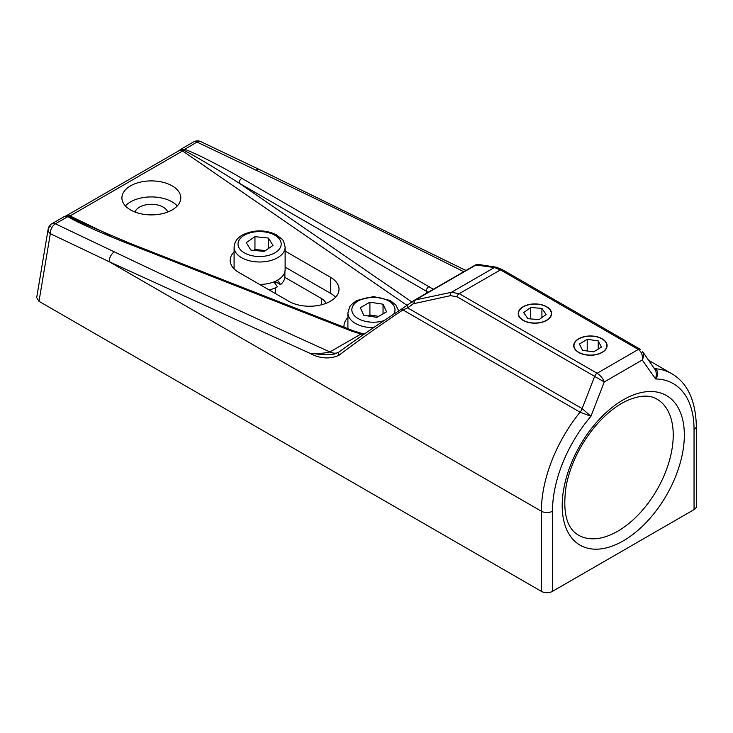 <?xml version="1.0" encoding="UTF-8"?>
<svg xmlns="http://www.w3.org/2000/svg" width="733" height="733" viewBox="0 0 733 733"><rect width="100%" height="100%" fill="white"/><g stroke="black" fill="none" stroke-linecap="round" stroke-linejoin="round"><path stroke-width="1.1" d="M602.214 338.793A16.685 9.63 0 0 0 584.036 336.704A16.685 9.63 0 0 0 573.728 345.609A16.685 9.63 0 0 0 590.413 355.239A16.685 9.63 0 0 0 607.098 345.609A16.685 9.63 0 0 0 602.214 338.793M546.699 306.742A16.685 9.63 0 0 0 528.511 304.653A16.685 9.63 0 0 0 518.213 313.55A16.685 9.63 0 0 0 534.898 323.189A16.685 9.63 0 0 0 551.582 313.55A16.685 9.63 0 0 0 546.699 306.742M125.38 205.909A29.439 16.996 180 0 1 151.346 196.92A29.439 16.996 180 0 1 177.313 205.909M130.529 209.913A29.439 16.996 0 0 0 162.616 213.596A29.439 16.996 0 0 0 180.794 197.892A29.439 16.996 0 0 0 151.346 180.895A29.439 16.996 0 0 0 121.907 197.892A29.439 16.996 0 0 0 130.529 209.913M347.909 317.627A29.439 16.996 0 0 0 343.979 326.103A29.439 16.996 0 0 0 344.043 327.175M167.71 212.029A16.685 9.63 0 0 0 151.346 204.287A16.685 9.63 0 0 0 134.991 212.029M463.778 271.714C396.507 237.978 327.23 204.122 255.954 170.157L196.975 142.065L184.698 149.358C194.053 152.446 220.102 165.649 241.945 178.366L433.377 289.269M407.731 304.864A3.922 2.007 54.7 0 0 407.603 307.842L582.149 408.611L590.935 416.298A100.109 57.797 120 0 0 552.471 511.222L552.471 591.357L694.05 509.618L694.05 429.483A100.109 57.797 120 0 0 655.595 378.97L656.447 374.563L655.833 370.761L642.383 351.217L643.473 354.039L643.372 357.044L642.264 360.013C642.905 355.368 641.595 351.849 638.315 349.467L500.465 269.881L494.381 267.527L475.488 264.952L414.053 300.42M413.485 300.787A3.922 2.007 54.7 0 0 413.357 303.774L407.603 307.842L402.948 309.922C380.326 324.957 358.978 340.085 338.893 355.322C329.502 359.39 319.753 358.675 309.647 353.178L109.309 261.763L50.33 233.68A7.852 5.25 -170.5 0 1 48.14 229.172L48.14 229.172A7.852 5.25 -170.5 0 1 50.421 226.204M552.471 591.357A7.852 4.535 180 0 1 541.375 591.357L39.005 301.318L36.687 297.598L48.14 229.172A7.852 7.852 0 0 1 51.961 223.675A7.852 4.535 -120 0 1 55.406 223.803L114.375 251.895C186.668 286.319 258.529 319.67 329.942 351.941L361.012 334.01L351.739 331.16L128.614 243.805C102.4 233.625 74.821 221.284 68.059 216.693L64.238 216.583L51.961 223.675M694.05 429.483A7.852 4.535 0 0 0 696.35 426.276L696.35 506.411A7.852 4.535 180 0 1 694.05 509.618M284.844 277.367L321.375 298.459A16.685 9.63 180 0 1 325.938 303.38M285.128 267.114L330.4 293.255A29.439 16.996 180 0 1 335.549 297.259M233.644 268.406A29.439 16.996 180 0 1 234.093 267.939M285.128 251.089L330.4 277.221A29.439 16.996 180 0 1 339.022 289.242A29.439 16.996 180 0 1 320.843 304.946A29.439 16.996 180 0 1 288.756 301.263L238.793 272.419A29.439 16.996 180 0 1 230.171 260.398A29.439 16.996 180 0 1 234.093 251.914M428.127 292.293A51.466 26.791 -4.5 0 0 426.404 291.248L426.404 293.292M654.239 368.085L655.348 368.726C658.445 371.384 658.527 374.801 655.595 378.97L642.264 360.013L604.258 381.948L456.842 296.663L450.438 295.674L413.357 303.774M640.724 349.687L640.275 349.274A3.922 2.263 120 0 0 638.315 349.467L597.102 373.262C600.574 375.534 602.957 378.43 604.258 381.948L590.935 416.298L580.078 412.184L402.948 309.922L402.179 308.62L407.887 304.772A3.922 2.007 54.7 0 0 407.74 304.855L402.179 308.62C380.134 322.969 359.179 337.336 339.342 351.73A3.922 2.391 54 0 0 339.15 351.858A3.922 2.391 54 0 0 338.893 355.322M407.74 304.855L413.494 300.777A3.922 2.007 54.7 0 1 413.632 300.695L415.464 299.916A3.922 2.346 78.1 0 0 414.447 303.279M465.922 270.477L259.812 169.735A7.852 4.911 -64.5 0 0 255.954 170.157M338.554 352.28L334.706 353.975L329.346 354.708L321.283 354.543L309.647 353.178C315.373 354.039 322.144 353.627 329.942 351.941A19.626 11.334 60 0 0 338.362 352.381M363.861 334.33L361.012 334.01A3.922 1.704 103.1 0 1 362.148 333.515L364.503 333.881M402.179 308.62C379.419 323.436 358.419 337.84 339.159 351.849L338.967 351.996M429.162 286.456A3.922 2.639 -60 0 0 426.404 291.248L239.187 183.158C213.844 167.197 195.39 156.23 183.818 150.256L69.241 216.409L81.656 222.713L130.291 243.475A3.922 2.254 111.4 0 0 128.614 243.805M259.812 169.735L200.833 141.643A7.852 4.911 115.5 0 0 196.975 142.065A7.852 4.535 -120 0 0 193.53 141.936L181.271 149.01L184.496 149.275A3.922 2.565 -62 0 0 183.47 150.054L180.474 149.587L178.925 150.741A7.852 4.535 -120 0 1 182.847 151.135L407.017 305.368M184.698 149.358A3.922 2.144 -70.5 0 0 183.818 150.256A6.698 0.76 -155.2 0 1 183.47 150.054M110.032 235.302L70.359 216.079A7.852 4.535 -120 0 0 66.428 215.694L178.925 150.741M64.229 216.583L66.016 215.914L68.847 216.226A6.698 5.378 134.1 0 1 69.241 216.409A3.922 2.73 122.5 0 0 68.059 216.693M475.488 264.952L478.374 264.439A3.922 3.601 98.8 0 0 476.386 264.741L415.464 299.916L451.455 292.311L459.252 293.667L597.102 373.262A3.922 2.263 120 0 0 594.701 376.249L582.149 408.611A7.852 4.535 -60 0 1 580.078 412.184A107.962 62.332 -60 0 0 541.375 511.222L109.309 261.763A7.852 4.911 115.5 0 1 114.375 251.895M478.374 264.439L496.369 267.224A3.922 3.601 98.8 0 0 494.381 267.527L451.455 292.311A3.922 2.346 78.1 0 0 450.438 295.674M68.847 216.226A3.922 2.336 113.1 0 0 67.876 216.602L55.406 223.803A7.852 4.911 115.5 0 0 50.33 233.68L39.005 301.318M411.836 301.95L239.187 183.158A3.922 2.639 -60 0 1 241.945 178.366M378.503 316.445A11.774 6.799 0 0 0 376.478 316.015A11.774 6.799 0 0 0 369.441 316.18M368.186 315.987L369.908 314.998L378.659 316.354M369.908 302.179L383.038 304.204L386.566 311.791L376.945 317.343L363.806 315.309L360.288 307.732L369.908 302.179L369.908 314.998M383.038 313.825L383.038 304.204M574.434 343.383A16.438 9.492 0 0 0 594.875 354.745A16.438 9.492 0 0 0 602.04 338.893A16.438 9.492 0 0 0 578.795 338.893A16.438 9.492 0 0 0 574.434 343.383M579.4 344.079L582.616 350.347L593.629 351.877L601.436 347.14L598.22 340.863L587.206 339.333L579.4 344.079M587.206 350.988L587.206 339.333M598.22 349.091L598.22 340.863M545.077 306.101A16.438 9.492 0 0 0 523.27 306.843A16.438 9.492 0 0 0 523.27 320.266A16.438 9.492 0 0 0 546.525 320.266A16.438 9.492 0 0 0 546.525 306.843A16.438 9.492 0 0 0 545.077 306.101M541.916 308.41L530.692 307.475L523.683 312.615L527.879 318.69L539.103 319.634L546.112 314.494L541.916 308.41L541.916 317.572M530.692 318.928L530.692 307.475M277.587 280.153L280.537 284.615A25.279 14.596 0 0 0 284.89 276.423L284.89 271.686M269.148 289.938A25.279 14.596 0 0 0 277.486 286.75L273.904 281.903M280.537 284.615L275.022 281.435M265.099 250.851A11.774 6.799 0 0 0 261.654 250.173A11.774 6.799 0 0 0 255.386 250.521M285.128 247.25C284.138 242.266 283.057 239.544 281.884 239.095L276.341 234.762C265.337 229.566 254.149 229.585 242.77 234.817C237.4 237.666 234.505 241.808 234.093 247.25A25.518 14.733 180 0 0 243.209 258.538A25.518 14.733 180 0 0 270.395 260.609A25.518 14.733 180 0 0 285.128 247.25L285.128 269.689A25.518 14.733 180 0 1 259.592 284.422M253.71 250.356L254.956 249.495L265.511 250.567M254.956 236.667L268.351 238.033L273.006 245.408L264.265 251.428L250.869 250.063L246.215 242.687L254.956 236.667L254.956 249.495M268.351 248.615L268.351 238.033M617.708 531.251A78.513 45.336 120 0 0 669 462.065A78.513 45.336 120 0 0 656.97 399.146C649.695 394.721 639.781 395.179 627.228 400.53C615.317 406.055 603.928 415.519 593.052 428.924C579.427 446.324 570.512 465.034 566.307 485.044C562.293 511.414 566.343 528.108 578.456 535.145A78.513 45.336 120 0 0 617.708 531.251M623.261 540.872A86.366 49.862 -60 0 1 570.375 465.629A86.366 49.862 -60 0 1 676.156 404.552A86.366 49.862 -60 0 1 623.261 540.872M654.569 368.562A7.852 4.535 -60 0 0 655.348 368.726A107.962 62.332 -60 0 1 671.694 373.647L648.897 360.489M496.369 267.224L502.426 269.68A3.922 2.263 120 0 0 500.465 269.881L459.252 293.667A3.922 2.263 120 0 0 456.842 296.663M541.375 591.357L541.375 511.222A7.852 4.535 180 0 0 552.471 511.222M321.375 298.459L321.375 304.818M330.4 277.221L330.4 293.255M130.291 243.475L353.407 330.84A3.922 2.254 111.4 0 0 351.739 331.16M373.509 327.697A25.518 14.733 180 0 1 355.386 323.381A25.518 14.733 180 0 1 347.909 312.964L349.723 306.761L351.18 304.781L356.586 300.53L373.555 296.572L390.158 300.466L395.692 304.809L398.743 310.865M393.566 314.255A21.596 12.47 0 0 0 383.927 298.872A21.596 12.47 0 0 0 356.192 302.243A21.596 12.47 0 0 0 358.162 318.571A21.596 12.47 0 0 0 383.945 320.642M245.729 253.6A21.596 12.47 0 0 0 280.876 246.215A21.596 12.47 0 0 0 252.225 232.334A21.596 12.47 0 0 0 245.729 253.6M671.694 373.647C687.462 382.892 695.681 400.438 696.35 426.276M465.153 270.037L466.591 270.688M200.833 141.643A7.852 7.852 0 0 0 193.53 141.936M65.924 215.942L66.428 215.694M413.494 300.777L414.063 300.411M481.26 264.888L483.936 265.3M640.275 349.274L502.426 269.68M353.407 330.84L362.148 333.515M181.262 149.019L180.474 149.596M347.909 328.686L347.909 312.964M275.315 293.502L275.315 287.867M275.315 283.753L275.315 281.6M234.093 268.874L234.093 247.25"/></g></svg>
